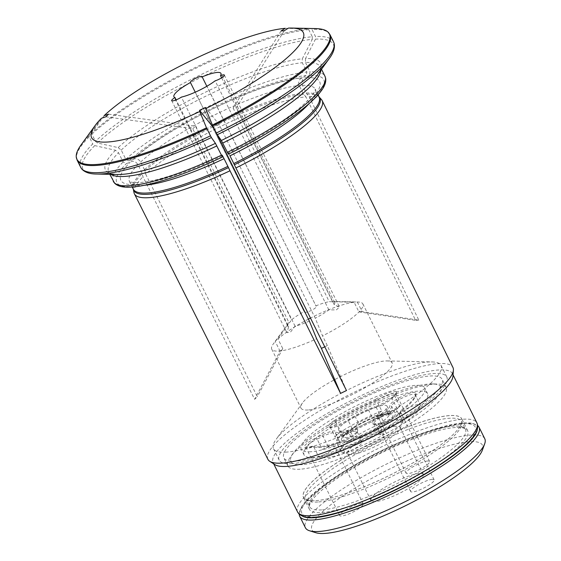 <?xml version="1.0" encoding="UTF-8"?>
<svg xmlns="http://www.w3.org/2000/svg" width="561" height="561" viewBox="0 0 561 561"><rect width="100%" height="100%" fill="white"/><g stroke="black" fill="none" stroke-linecap="round" stroke-linejoin="round"><path stroke-width="0.42" stroke-dasharray="2.81 2.1" d="M302.505 464.613A83.701 17.545 153.6 0 1 293.326 453.036A83.701 17.545 153.6 0 1 358.03 408.597A83.701 17.545 153.6 0 1 432.552 383.92A83.701 17.545 153.6 0 1 403.85 423.289A83.701 17.545 153.6 0 1 302.505 464.613M300.149 469.206A88.358 18.52 153.6 0 1 287.863 465.946A88.358 18.52 153.6 0 1 290.465 456.984A88.358 18.52 153.6 0 1 358.767 410.077A88.358 18.52 153.6 0 1 437.426 384.026A88.358 18.52 153.6 0 1 446.142 387.378A88.358 18.52 153.6 0 1 393.422 433.66A88.358 18.52 153.6 0 1 300.149 469.206M415.827 393.072A58.758 12.314 153.6 0 1 415.561 395.407A58.758 12.314 153.6 0 1 401.031 410.203A129.57 67.032 -50.3 0 1 400.351 411.83A13.127 2.749 153.6 0 1 400.449 411.97A13.127 2.749 153.6 0 1 400.435 412.637A13.127 2.749 153.6 0 1 391.431 419.495A13.127 2.749 153.6 0 1 378.801 424.13L377.244 423.611L373.998 423.857A14.446 3.029 153.6 0 1 372.525 423.758A14.446 3.029 153.6 0 1 377.735 417.447L378.956 418.548A31.185 6.536 153.6 0 0 391.599 406.185A13.127 2.749 153.6 0 1 402.503 397.868A13.127 2.749 153.6 0 1 415.168 394.649A13.127 2.749 153.6 0 1 415.217 394.79A57.446 12.04 153.6 0 1 414.958 397.076A57.446 12.04 153.6 0 1 400.351 411.83L405.491 422.181A57.446 12.04 153.6 0 0 420.357 405.14L415.217 394.79L415.827 393.072A14.446 3.029 153.6 0 0 402.195 396.283A14.446 3.029 153.6 0 0 389.846 405.603A29.873 6.262 153.6 0 1 377.735 417.447M380.695 434.726L375.561 424.375L378.801 424.13L383.941 434.48L380.695 434.726A13.127 2.749 153.6 0 1 378.822 434.242A13.127 2.749 153.6 0 1 379.566 432.468L378.135 429.593A34.466 7.223 153.6 0 1 359.545 438.583A13.127 2.749 -26.4 0 0 354.44 439.663L350.73 432.187A13.127 2.749 153.6 0 1 357.098 431.605A13.127 2.749 153.6 0 1 357.084 432.265A13.127 2.749 153.6 0 1 339.938 442.692A57.446 12.04 153.6 0 1 314.44 446.97A57.446 12.04 153.6 0 1 313.662 446.675A13.127 2.749 153.6 0 1 306.579 448.099A13.127 2.749 153.6 0 1 306.047 447.706A13.127 2.749 153.6 0 1 317.133 439.13L316.495 437.706L322.4 434.845A14.446 3.029 153.6 0 1 336.123 431.57L335.513 433.288A31.185 6.536 153.6 0 0 335.618 433.576L339.328 441.051A31.185 6.536 -26.4 0 0 354.44 439.663M373.998 423.857L375.561 424.375A13.127 2.749 153.6 0 1 374.222 424.284A13.127 2.749 153.6 0 1 373.682 423.892A13.127 2.749 153.6 0 1 378.956 418.548L382.665 426.023A13.127 2.749 -26.4 0 0 378.135 429.593M383.941 434.48A13.127 2.749 153.6 0 1 382.062 433.997A13.127 2.749 153.6 0 1 389.902 427.124A13.127 2.749 153.6 0 1 403.759 421.837A13.127 2.749 153.6 0 1 405.491 422.181M402.412 420.484A34.466 7.223 153.6 0 1 402.384 422.23A34.466 7.223 153.6 0 1 378.633 440.294A34.466 7.223 153.6 0 1 345.464 452.404A34.466 7.223 153.6 0 1 342.077 452.166A34.466 7.223 153.6 0 1 340.674 451.135A34.466 7.223 153.6 0 1 361.235 433.085A34.466 7.223 153.6 0 1 397.623 419.214A34.466 7.223 153.6 0 1 402.412 420.484L399.558 414.733A34.466 7.223 153.6 0 0 398.583 413.871A13.127 2.749 153.6 0 1 411.269 406.585A13.127 2.749 153.6 0 1 420.308 405A13.127 2.749 153.6 0 1 420.357 405.14M399.558 414.733A34.466 7.223 153.6 0 1 379.566 432.468M432.3 479.332A13.127 2.749 -26.4 0 0 418.443 484.62A13.127 2.749 -26.4 0 0 410.603 491.492A13.127 2.749 -26.4 0 0 423.59 488.119A13.127 2.749 -26.4 0 0 434.13 479.816A13.127 2.749 -26.4 0 0 432.3 479.332M371.691 416.367A26.094 5.47 -26.4 0 0 358.318 422.819L354.082 427.194L343.62 435.946L342.694 438.036L343.563 437.18A26.094 5.47 -26.4 0 0 350.828 436.675C359.797 438.842 378.24 429.943 383.107 421.108A26.094 5.47 -26.4 0 0 389.222 415.161L391.094 414.306L388.191 413.667L371.691 416.367L368.556 410.042A22.98 4.818 153.6 0 1 387.041 406.136A22.98 4.818 153.6 0 1 386.08 408.836A26.094 5.47 153.6 0 1 379.965 414.782A22.98 4.818 153.6 0 1 347.687 430.357A26.094 5.47 153.6 0 1 340.422 430.855A22.98 4.818 153.6 0 1 338.718 430.021A22.98 4.818 153.6 0 1 355.176 416.5A26.094 5.47 153.6 0 1 368.556 410.042M389.222 415.161L386.08 408.836M334.286 420.547A58.758 12.314 153.6 0 1 375.793 399.278A129.57 98.266 -65 0 0 376.641 400.631A13.127 2.749 153.6 0 1 394.095 393.135A13.127 2.749 153.6 0 1 395.919 393.619A13.127 2.749 153.6 0 1 395.905 394.285A13.127 2.749 153.6 0 1 394.72 395.877L395.203 394.369L392.546 396.978A14.446 3.029 153.6 0 1 375.078 406.669L376.179 407.3A31.185 6.536 153.6 0 0 348.325 420.764A13.127 2.749 153.6 0 1 330.688 427.44A13.127 2.749 153.6 0 1 330.149 427.047A13.127 2.749 153.6 0 1 335.499 421.648A57.446 12.04 153.6 0 1 376.641 400.631L381.775 410.982A57.446 12.04 153.6 0 0 340.632 431.998L335.499 421.648L334.286 420.547A14.446 3.029 153.6 0 0 328.991 426.907A14.446 3.029 153.6 0 0 348.395 419.572A29.873 6.262 153.6 0 1 375.078 406.669M397.195 408.836L392.062 398.485L394.72 395.877L399.86 406.227L397.195 408.836A13.127 2.749 153.6 0 1 388.429 414.6L386.999 411.725A34.466 7.223 153.6 0 1 397.16 410.996A13.127 2.749 -26.4 0 0 395.309 413.66L391.599 406.185L389.846 405.603M392.546 396.978L392.062 398.485A13.127 2.749 153.6 0 1 376.179 407.3L379.895 414.775A31.185 6.536 -26.4 0 0 352.035 428.239L348.325 420.764L348.395 419.572M399.86 406.227A13.127 2.749 153.6 0 1 387.16 413.815A13.127 2.749 153.6 0 1 377.532 415.645A13.127 2.749 153.6 0 1 381.775 410.982M388.429 414.6A34.466 7.223 153.6 0 0 346.516 434.859A13.127 2.749 153.6 0 1 335.289 437.391A13.127 2.749 153.6 0 1 340.632 431.998M346.516 434.859L345.085 431.984A13.127 2.749 -26.4 0 0 352.035 428.239M379.895 414.775A13.127 2.749 -26.4 0 0 386.999 411.725M427.77 460.981A13.127 2.749 -26.4 0 0 413.913 466.268A13.127 2.749 -26.4 0 0 406.08 473.14A13.127 2.749 -26.4 0 0 419.06 469.767A13.127 2.749 -26.4 0 0 429.6 461.465A13.127 2.749 -26.4 0 0 427.77 460.981M343.563 437.18L340.422 430.855M358.318 422.819L355.176 416.5M338.83 442.068A58.758 12.314 153.6 0 1 312.75 446.444A58.758 12.314 153.6 0 1 312.112 446.212A129.57 22.286 23.5 0 0 313.662 446.675L318.802 457.019A57.446 12.04 153.6 0 0 345.078 453.043L339.938 442.692L338.83 442.068A14.446 3.029 153.6 0 0 357.687 430.603A14.446 3.029 153.6 0 0 350.702 430.511A29.873 6.262 153.6 0 1 336.123 431.57M328.171 446.619L323.038 436.269L317.133 439.13L322.273 449.48L328.171 446.619A13.127 2.749 153.6 0 1 338.073 443.113L336.649 440.238A34.466 7.223 153.6 0 1 345.085 431.984M350.702 430.511L350.73 432.187A31.185 6.536 153.6 0 1 335.618 433.576M322.4 434.845L323.038 436.269A13.127 2.749 153.6 0 1 335.471 433.169A13.127 2.749 153.6 0 1 335.513 433.288L339.223 440.764A31.185 6.536 -26.4 0 0 339.328 441.051M322.273 449.48A13.127 2.749 153.6 0 1 332.876 445.89A13.127 2.749 153.6 0 1 334.707 446.374A13.127 2.749 153.6 0 1 318.802 457.019M340.674 451.135L337.82 445.385A34.466 7.223 153.6 0 0 342.61 446.654A34.466 7.223 153.6 0 0 360.968 441.458A13.127 2.749 153.6 0 1 362.231 441.956A13.127 2.749 153.6 0 1 357.154 447.18A13.127 2.749 153.6 0 1 345.078 453.043M337.82 445.385A34.466 7.223 153.6 0 1 338.073 443.113M360.968 441.458L359.545 438.583M339.223 440.764A13.127 2.749 -26.4 0 0 339.181 440.644A13.127 2.749 -26.4 0 0 336.649 440.238M361.424 503.392A13.127 2.749 -26.4 0 0 347.561 508.673A13.127 2.749 -26.4 0 0 339.728 515.552A13.127 2.749 -26.4 0 0 352.708 512.179A13.127 2.749 -26.4 0 0 363.248 503.869A13.127 2.749 -26.4 0 0 361.424 503.392M383.107 421.108L379.965 414.782M350.828 436.675L347.687 430.357M310.822 451.752A68.933 14.453 153.6 0 1 301.236 449.214A68.933 14.453 153.6 0 1 356.558 405.617A68.933 14.453 153.6 0 1 424.726 387.91A68.933 14.453 153.6 0 1 383.591 424.018A68.933 14.453 153.6 0 1 310.822 451.752M313.676 457.503A68.933 14.453 153.6 0 1 304.09 454.964A68.933 14.453 153.6 0 1 359.412 411.367A68.933 14.453 153.6 0 1 427.58 393.661A68.933 14.453 153.6 0 1 386.445 429.768A68.933 14.453 153.6 0 1 313.676 457.503M411.522 486.569A29.27 6.136 153.6 0 1 371.01 500.573A29.27 6.136 153.6 0 1 394.502 482.06A29.27 6.136 153.6 0 1 423.45 474.543A29.27 6.136 153.6 0 1 411.522 486.569M395.947 426.269A29.27 6.136 -26.4 0 0 365.05 438.043A29.27 6.136 -26.4 0 0 347.582 453.379A29.27 6.136 -26.4 0 0 348.781 454.249A29.27 6.136 -26.4 0 0 388.1 439.375A29.27 6.136 -26.4 0 0 399.993 428.828A29.27 6.136 -26.4 0 0 400.021 427.349A29.27 6.136 -26.4 0 0 395.947 426.269M299.223 514.164A100.117 20.988 153.6 0 1 299.791 511.197A100.117 20.988 153.6 0 1 380.049 452.951A100.117 20.988 153.6 0 1 474.971 424.235A100.117 20.988 153.6 0 1 477.677 425.582M302.463 516.162A98.477 20.645 153.6 0 1 300.549 509.115A98.477 20.645 153.6 0 1 379.488 451.822A98.477 20.645 153.6 0 1 472.853 423.576A98.477 20.645 153.6 0 1 477.313 429.368M482.411 450.048A95.195 19.951 -26.4 0 0 469.255 441.724A95.195 19.951 -26.4 0 0 360.218 484.949A95.195 19.951 -26.4 0 0 315.85 532.733M484.767 438.73A100.117 20.988 -26.4 0 0 470.84 435.041A100.117 20.988 -26.4 0 0 365.155 475.314A100.117 20.988 -26.4 0 0 305.415 527.761M315.401 516.933A96.836 20.301 153.6 0 1 384.348 449.824A96.836 20.301 153.6 0 1 466.254 444.172A96.836 20.301 153.6 0 1 315.401 516.933M382.665 426.023A31.185 6.536 -26.4 0 0 395.309 413.66M398.583 413.871L397.16 410.996M312.112 446.212A14.446 3.029 153.6 0 1 304.889 447.566A14.446 3.029 153.6 0 1 316.495 437.706M375.793 399.278A14.446 3.029 153.6 0 1 390.056 392.356A14.446 3.029 153.6 0 1 396.515 392.616A14.446 3.029 153.6 0 1 395.203 394.369M401.031 410.203A14.446 3.029 153.6 0 1 401.038 410.968A14.446 3.029 153.6 0 1 391.136 418.513A14.446 3.029 153.6 0 1 377.244 423.611M308.396 319.139A50.876 10.666 -26.4 0 0 277.983 338.963L282.758 348.584L280.065 351.214L254.638 399.32L142.978 176.792L141.786 172.325L137.964 164.632C135.587 161.182 132.95 160.418 130.047 162.339L126.379 163.574L123.132 161.982L118.532 152.704L115.468 150.243A532730.979 436363.843 45.8 0 1 94.739 145.608L92.698 143.967A141.148 29.586 -26.4 0 0 80.686 167.325M101.429 118.287A524871.067 429925.737 -134.2 0 0 88.89 135.951L92.698 143.967M105.847 116.8L192.767 128.785L288.908 322.463L275.283 341.586A50.876 10.666 -26.4 0 0 273.242 344.026A50.876 10.666 -26.4 0 0 271.741 349.187A50.876 10.666 -26.4 0 0 278.817 351.067A50.876 10.666 -26.4 0 0 316.628 338.732M280.065 351.214L275.283 341.586M324.777 346.838L327.308 345.513L346.481 390.54M229.961 155.839C228.187 152.347 227.591 151.442 228.173 153.118L228.376 154.086A115.545 24.221 153.6 0 0 309.265 75.363L310.107 71.794A118.168 24.768 153.6 0 1 324.973 76.24M227.92 152.234L228.173 153.118A110.973 23.26 153.6 0 0 305.801 77.558L309.265 75.363M205.417 107.481L219.106 124.528L315.247 318.206L322.533 335.885A50.876 10.666 -26.4 0 0 362.883 303.943A50.876 10.666 -26.4 0 0 357.869 302.014A50.876 10.666 -26.4 0 0 357.336 302.014L332.449 301.467A26.262 5.505 153.6 0 1 334.658 302.442A26.262 5.505 153.6 0 1 334.195 304.644L339.454 307L336.376 309.896L328.837 309.861A26.262 5.505 153.6 0 1 315.247 318.206M327.308 345.513L322.533 335.885M108.546 114.171L195.466 126.162L291.608 319.84A26.262 5.505 153.6 0 1 304.139 311.565L190.389 82.446M192.767 128.785L195.466 126.162M195.249 92.2L304.139 311.565C304.048 314.707 319.307 307.365 315.857 305.913A26.262 5.505 153.6 0 1 329.244 301.685L354.124 302.232A50.876 10.666 -26.4 0 0 310.478 318.066M202.149 76.612L316.131 306.229L206.834 86.282M277.983 338.963L291.608 319.84M284.259 30.743L236.307 107.782L332.449 301.467M288.431 28.092A524871.256 457679.69 -94 0 1 311.383 28.639A2.623 2.293 86 0 1 311.944 29.396L315.478 36.514L315.471 39.137A139.836 29.312 153.6 0 1 329.609 58.056M305.514 58.582L305.507 62.516A118.168 24.768 153.6 0 1 320.373 66.962C319.791 67.439 322.799 66.275 317.119 75.293A120.138 25.182 -26.4 0 0 305.514 58.582A532730.719 464533.021 86 0 0 315.471 39.137M305.507 62.516L310.107 71.794M357.336 302.014L362.111 311.635L418.815 320.128L309.146 96.646L306.979 94.108A5.252 4.579 -94 0 1 306.25 93L302.428 85.307C301.159 81.324 302.281 78.736 305.801 77.558M334.195 304.644L221.602 77.825M328.837 309.861L215.144 80.819M309.342 321.053A26.262 5.505 153.6 0 1 295.065 326.144L290.668 331.867L286.916 332.687L288.705 326.586L176.161 99.872M295.065 326.144L181.371 97.109M292.197 463.603A93.554 19.607 153.6 0 1 279.189 460.16A93.554 19.607 153.6 0 1 354.264 400.996A93.554 19.607 153.6 0 1 446.773 376.964A93.554 19.607 153.6 0 1 390.954 425.967A93.554 19.607 153.6 0 1 292.197 463.603M296.131 461.1A88.358 18.52 153.6 0 1 283.838 457.846A88.358 18.52 153.6 0 1 354.748 401.971A88.358 18.52 153.6 0 1 442.117 379.278A88.358 18.52 153.6 0 1 389.397 425.561A88.358 18.52 153.6 0 1 296.131 461.1M286.489 452.103A93.554 19.607 153.6 0 1 273.48 448.66A93.554 19.607 153.6 0 1 276.229 439.165A93.554 19.607 153.6 0 1 348.556 389.495A93.554 19.607 153.6 0 1 431.837 361.915A93.554 19.607 153.6 0 1 441.065 365.463A93.554 19.607 153.6 0 1 385.246 414.474A93.554 19.607 153.6 0 1 286.489 452.103M308.066 409.979A50.876 10.666 153.6 0 1 300.991 408.106A50.876 10.666 153.6 0 1 302.484 402.945A50.876 10.666 153.6 0 1 341.817 375.933A50.876 10.666 153.6 0 1 387.111 360.933A50.876 10.666 153.6 0 1 392.132 362.862A50.876 10.666 153.6 0 1 361.775 389.516A50.876 10.666 153.6 0 1 308.066 409.979M362.111 311.635L358.907 311.86L354.124 302.232M219.106 124.528L213.496 127.221M274.96 464.676A100.117 20.988 153.6 0 1 273.116 462.692A100.117 20.988 153.6 0 1 353.458 399.383A100.117 20.988 153.6 0 1 452.468 373.661A100.117 20.988 153.6 0 1 452.93 376.333M267.885 459.305A103.294 21.655 153.6 0 1 328.094 405.968A103.294 21.655 153.6 0 1 436.935 363.752A103.294 21.655 153.6 0 1 452.93 367.448M88.89 135.951A140.965 29.551 -26.4 0 0 81.043 144.969M97.439 142.978A139.836 29.312 153.6 0 1 312.267 39.361A532730.719 464533.021 86 0 1 302.302 58.8A120.138 25.182 -26.4 0 0 118.168 147.62A532730.46 436363.415 45.8 0 1 97.439 142.978L95.398 141.344L91.59 133.329A140.965 29.551 -26.4 0 1 308.178 28.856A2.623 2.293 86 0 1 308.739 29.614L312.274 36.731A141.148 29.586 -26.4 0 0 95.398 141.344M312.267 39.361L312.274 36.731M315.513 28.576A140.965 29.551 -26.4 0 0 311.383 28.639M309.146 96.646A104.816 21.97 153.6 0 1 321.439 99.535M133.981 192.591A104.816 21.97 153.6 0 1 142.978 176.792M118.168 147.62L121.225 150.075L125.832 159.352L129.079 160.944L132.74 159.71A110.973 23.26 153.6 0 1 299.665 78.112C258.937 82.383 164.415 128.63 132.838 159.619L132.74 159.71C135.65 157.788 138.286 158.553 140.664 162.01L144.486 169.703L145.678 174.162A104.816 21.97 153.6 0 1 305.934 96.864L303.767 94.325A5.252 4.579 -94 0 1 303.045 93.224L299.223 85.531C297.954 81.541 299.076 78.961 302.596 77.783L306.061 75.581L306.902 72.018L302.295 62.741L302.302 58.8M222.268 155.965A110.973 23.26 153.6 0 1 130.047 162.339M299.665 78.112A110.973 23.26 153.6 0 1 302.596 77.783M104.129 115.657A524871.256 429925.884 -134.2 0 0 91.59 133.329M285.226 28.309A524871.256 457679.69 -94 0 1 308.178 28.856M145.678 174.162L257.338 396.69L254.638 399.32M418.815 320.128L415.61 320.352L305.934 96.864M288.705 326.586A26.262 5.505 153.6 0 1 287.611 325.794A26.262 5.505 153.6 0 1 288.389 323.129A26.262 5.505 153.6 0 1 288.908 322.463M281.054 30.967L233.103 108.007L236.307 107.782M233.103 108.007L329.244 301.685M358.907 311.86L415.61 320.352M282.758 348.584L257.338 396.69M449.466 415.575A88.358 18.52 -26.4 0 0 356.2 451.121A88.358 18.52 -26.4 0 0 303.473 497.404A88.358 18.52 -26.4 0 0 312.189 500.756A88.358 18.52 -26.4 0 0 390.849 474.704A88.358 18.52 -26.4 0 0 459.157 427.798A88.358 18.52 -26.4 0 0 461.759 418.829A88.358 18.52 -26.4 0 0 449.466 415.575M455.378 427.489A88.358 18.52 -26.4 0 0 377.707 454.733A88.358 18.52 -26.4 0 0 312.526 499.627A88.358 18.52 -26.4 0 0 309.392 509.311A88.358 18.52 -26.4 0 0 321.677 512.565A88.358 18.52 -26.4 0 0 414.944 477.025A88.358 18.52 -26.4 0 0 467.671 430.743A88.358 18.52 -26.4 0 0 458.057 427.384A88.358 18.52 -26.4 0 0 455.378 427.489M388.99 413.359A28.723 6.024 -26.4 0 0 344.251 434.936A28.723 6.024 -26.4 0 0 368.542 433.26A28.723 6.024 -26.4 0 0 388.99 413.359M297.568 511.948A100.117 20.988 153.6 0 1 377.911 448.639A100.117 20.988 153.6 0 1 476.913 422.917M333.536 41.809A141.148 29.586 -26.4 0 0 315.478 36.514M330.001 34.684A141.148 29.586 -26.4 0 0 311.944 29.396M321.502 69.241L320.373 66.962A118.168 24.768 153.6 0 1 320.927 70.034M306.25 93A103.729 21.746 153.6 0 1 319.111 96.906M302.428 85.307A103.729 21.746 153.6 0 1 315.296 89.213A103.729 21.746 153.6 0 1 309.174 103.512M96.001 174.015A139.836 29.312 153.6 0 1 94.739 145.608M89.164 136.849A141.148 29.586 -26.4 0 0 77.152 160.201M306.979 94.108A103.904 21.781 153.6 0 1 319.153 96.976L319.153 96.976M133.322 189.225L133.322 189.225A103.904 21.781 153.6 0 1 142.235 173.566M144.934 170.944A103.904 21.781 153.6 0 1 303.767 94.325M144.486 169.703A103.729 21.746 153.6 0 1 303.045 93.224M144.563 185.228A103.729 21.746 153.6 0 1 129.479 181.455A103.729 21.746 153.6 0 1 137.964 164.632M222.472 156.933A115.545 24.221 153.6 0 1 126.379 163.574M133.294 189.148A103.729 21.746 153.6 0 1 141.786 172.325M140.664 162.01A103.729 21.746 153.6 0 1 299.223 85.531M129.079 160.944A115.545 24.221 153.6 0 1 306.061 75.581M125.832 159.352A118.168 24.768 153.6 0 1 306.902 72.018M121.225 150.075A118.168 24.768 153.6 0 1 302.295 62.741M308.739 29.614A141.148 29.586 -26.4 0 0 91.864 134.226M113.287 181.322A118.168 24.768 153.6 0 1 123.132 161.982M110.797 174.345A118.168 24.768 153.6 0 1 108.68 172.045A118.168 24.768 153.6 0 1 118.532 152.704M115.468 150.243A120.138 25.182 -26.4 0 0 117.284 174.492C106.667 173.559 109.416 171.876 108.68 172.045L109.816 174.324M321.712 509.893A86.983 18.233 153.6 0 1 309.609 506.688A86.983 18.233 153.6 0 1 379.418 451.675A86.983 18.233 153.6 0 1 465.441 429.333A86.983 18.233 153.6 0 1 413.534 474.894A86.983 18.233 153.6 0 1 321.712 509.893M317.807 502.018A86.983 18.233 153.6 0 1 305.703 498.813A86.983 18.233 153.6 0 1 375.512 443.807A86.983 18.233 153.6 0 1 461.535 421.458A86.983 18.233 153.6 0 1 409.628 467.025A86.983 18.233 153.6 0 1 317.807 502.018M315.822 500.657A88.301 18.506 -26.4 0 0 394.369 472.958A88.301 18.506 -26.4 0 0 459.122 427.847A88.301 18.506 -26.4 0 0 449.438 415.631A88.301 18.506 -26.4 0 0 342.526 459.228A88.301 18.506 -26.4 0 0 312.253 500.756A88.301 18.506 -26.4 0 0 315.822 500.657M293.326 453.036L290.465 456.984M432.552 383.92L437.426 384.026M414.958 397.076L415.561 395.407M374.222 424.284L372.525 423.758M434.13 479.816L400.449 411.97M410.603 491.492L382.062 433.997M387.041 406.136L391.094 414.306M330.688 427.44L328.991 426.907M330.149 427.047L335.289 437.391M429.6 461.465L395.919 393.619M406.08 473.14L377.532 415.645M338.718 430.021L342.694 438.036M314.44 446.97L312.75 446.444M357.084 432.265L357.687 430.603M357.098 431.605L362.231 441.956M335.471 433.169L339.181 440.644M363.248 503.869L334.707 446.374M339.728 515.552L306.047 447.706M388.191 413.667L383.899 414.383C378.598 415.687 372.371 418.078 365.211 421.549C358.57 424.831 353.009 428.148 348.542 431.486L343.62 435.946M427.58 393.661L424.726 387.91M304.09 454.964L301.236 449.214M423.45 474.543L400.021 427.349M371.01 500.573L347.582 453.379M300.549 509.115L299.791 511.197M472.853 423.576L474.971 424.235M399.993 428.828L402.384 422.23M348.781 454.249L342.077 452.166M373.682 423.892L378.822 434.242M415.168 394.649L420.308 405M400.435 412.637L401.038 410.968M395.905 394.285L396.515 392.616M306.579 448.099L304.889 447.566M343.22 301.692L357.869 302.014M224.358 75.076L339.482 306.986M171.687 100.643L286.881 332.701M446.773 376.964L441.065 365.463M279.189 460.16L273.48 448.66M302.484 402.945L276.229 439.165M387.111 360.933L431.837 361.915M271.741 349.187L300.991 408.106M362.883 303.943L392.132 362.862M318.052 94.767L315.268 89.143C314.721 88.904 318.024 90.384 304.448 103.673C299.56 108.217 293.368 113.154 285.865 118.469C269.434 130.033 250.115 141.281 227.913 152.22M453.043 374.832L452.468 373.661M273.698 463.863L273.116 462.692M222.016 155.067C189.162 170.775 156.203 181.596 139.584 182.563C128.392 182.893 129.36 180.887 129.437 181.385L132.235 187.002M287.611 325.794L173.917 96.758M288.389 323.129L273.242 344.026M334.658 302.442L220.964 73.407M446.142 387.378L442.117 379.278M287.863 465.946L283.838 457.846M467.671 430.743L461.759 418.829M309.392 509.311L303.473 497.404M458.057 427.384C467.678 428.12 464.501 429.361 465.441 429.333L461.535 421.458C461.086 422.082 463.477 420.764 459.122 427.847L459.157 427.798M312.526 499.627C307.288 507.733 310.205 505.959 309.609 506.688L305.703 498.813C306.467 498.834 303.978 499.942 312.253 500.756L312.189 500.756"/><path stroke-width="0.84" d="M477.677 425.582A100.117 20.988 153.6 0 1 479.059 427.23A100.117 20.988 153.6 0 1 419.312 479.676A100.117 20.988 153.6 0 1 313.634 519.949A100.117 20.988 153.6 0 1 299.707 516.26A100.117 20.988 153.6 0 1 299.223 514.164M477.313 429.368A98.477 20.645 153.6 0 1 412.482 481.205A98.477 20.645 153.6 0 1 314.16 517.719A98.477 20.645 153.6 0 1 302.463 516.162M299.707 516.26L305.415 527.761A100.117 20.988 -26.4 0 0 309.504 530.755L315.85 532.733A95.195 19.951 -26.4 0 0 406.101 505.433A95.195 19.951 -26.4 0 0 482.411 450.048L484.683 443.793A100.117 20.988 -26.4 0 0 484.767 438.73L479.059 427.23M309.504 530.755A100.117 20.988 -26.4 0 0 319.342 531.449A100.117 20.988 -26.4 0 0 415.68 496.268A100.117 20.988 -26.4 0 0 484.683 443.793M205.663 108.645L205.417 107.481L199.513 110.328L199.758 111.499A118.189 24.775 153.6 0 1 95.054 125.636A118.189 24.775 153.6 0 1 101.429 118.287L105.847 116.8L108.546 114.171L104.129 115.657A118.189 24.775 153.6 0 1 285.226 28.309L281.054 30.967L284.259 30.743L288.431 28.092A118.189 24.775 153.6 0 1 291.643 28.05A118.189 24.775 153.6 0 1 205.663 108.645A524871.256 27753.806 64.3 0 0 212.402 124.984A140.965 29.551 -26.4 0 0 327.848 31.907A140.965 29.551 -26.4 0 0 315.513 28.576L291.643 28.05M235.9 167.935L233.783 163.539A103.729 21.746 153.6 0 0 319.111 96.906L321.439 99.535A104.816 21.97 153.6 0 1 322.168 100.615A104.816 21.97 153.6 0 1 235.9 167.935L346.481 390.54L340.576 393.387L321.404 348.36L324.777 346.838M309.174 103.512A103.729 21.746 153.6 0 1 229.961 155.839L233.783 163.539M329.609 58.056A139.836 29.312 153.6 0 1 329.237 58.575A139.836 29.312 153.6 0 1 217.289 134.703A532730.979 28169.409 -115.7 0 0 221.357 140.495L228.376 154.149M217.289 134.703L216.364 132.985A141.148 29.586 -26.4 0 0 333.536 41.809L330.001 34.684L327.848 31.907M212.402 124.984L216.364 132.985M202.163 76.878A26.262 5.505 153.6 0 1 220.964 73.407A26.262 5.505 153.6 0 1 220.501 75.609A6.564 1.374 153.6 0 1 224.358 75.076A6.564 1.374 153.6 0 1 221.511 77.888A6.564 1.374 153.6 0 1 215.144 80.819A26.262 5.505 153.6 0 1 181.371 97.109A6.564 1.374 153.6 0 1 175.355 100.181A6.564 1.374 153.6 0 1 171.687 100.643A6.564 1.374 153.6 0 1 175.011 97.551A26.262 5.505 153.6 0 1 173.917 96.758A26.262 5.505 153.6 0 1 190.445 82.53A6.564 1.374 153.6 0 1 190.389 82.446A6.564 1.374 153.6 0 1 195.656 78.295A6.564 1.374 153.6 0 1 202.149 76.612A6.564 1.374 153.6 0 1 202.163 76.878L206.834 86.282M310.478 318.066A50.876 10.666 -26.4 0 0 308.396 319.139M195.249 92.2L190.445 82.53M221.602 77.825L220.501 75.609M176.161 99.872L175.011 97.551M321.404 348.36L316.628 338.732L309.342 321.053L213.496 127.221M322.168 100.615L452.93 367.448A103.294 21.655 153.6 0 1 453.4 370.176L452.93 376.333A100.117 20.988 153.6 0 1 387.392 429.046A100.117 20.988 153.6 0 1 287.043 466.38A100.117 20.988 153.6 0 1 274.96 464.676L269.771 461.331A103.294 21.655 153.6 0 1 267.885 459.305L134.402 193.826A104.816 21.97 153.6 0 1 133.981 192.591L133.322 189.225A103.904 21.781 153.6 0 0 228.481 167.613L227.878 166.386A103.729 21.746 153.6 0 1 133.294 189.148L132.235 187.002M453.4 370.176A103.294 21.655 153.6 0 1 385.779 424.565A103.294 21.655 153.6 0 1 282.239 463.084A103.294 21.655 153.6 0 1 269.771 461.331M211.385 137.55A139.836 29.312 153.6 0 1 96.646 174.036L117.284 174.492A120.138 25.182 -26.4 0 0 215.452 143.343A532730.46 28169.381 -115.7 0 1 211.385 137.55L206.49 127.831A140.965 29.551 -26.4 0 1 76.233 156.807A140.965 29.551 -26.4 0 1 81.043 144.969L95.054 125.636M199.758 111.499A524871.256 27753.806 64.3 0 0 206.49 127.831M228.481 167.613L229.996 170.782A104.816 21.97 153.6 0 1 134.402 193.826M227.878 166.386L224.056 158.686C222.282 155.194 221.686 154.289 222.268 155.965L222.472 156.996C184.436 175.13 147.157 187.199 128.315 187.171C122.13 187.339 117.579 186.042 114.654 183.272L109.816 174.324M222.016 155.081L222.268 155.965M229.996 170.782L340.576 393.387M215.452 143.343L221.448 155.187A118.168 24.768 153.6 0 1 113.287 181.322M222.472 156.933L221.448 155.187M199.513 110.328L213.201 127.375M297.568 511.948L298.768 513.701C302.077 516.821 307.225 518.034 314.202 517.333C333.038 515.517 358.605 507.039 390.891 491.878C415.778 479.928 436.774 467.579 453.87 454.824C462.552 448.274 468.947 442.37 473.056 437.103C476.541 432.875 478.049 428.807 477.579 424.908L476.913 422.917A100.117 20.988 153.6 0 1 417.174 475.363A100.117 20.988 153.6 0 1 311.488 515.636A100.117 20.988 153.6 0 1 297.568 511.948L273.698 463.863M212.829 125.867A141.148 29.586 -26.4 0 0 330.001 34.684M228.383 154.149C270.486 133.623 308.627 107.915 320.801 91.415C324.503 86.731 326.13 82.425 325.696 78.512L324.973 76.24A118.168 24.768 153.6 0 1 227.352 152.34M320.927 70.034A118.168 24.768 153.6 0 1 222.752 143.062M210.452 135.839A141.148 29.586 -26.4 0 1 80.686 167.325L81.731 168.952C84.753 172.325 89.725 174.022 96.646 174.036A139.836 29.312 153.6 0 1 96.001 174.015M80.686 167.325L77.152 160.201A141.148 29.586 -26.4 0 0 206.925 128.714M319.153 96.976L319.153 96.976A103.904 21.781 153.6 0 1 234.386 164.766M224.056 158.686A103.729 21.746 153.6 0 1 144.563 185.228M221.357 140.495A120.138 25.182 -26.4 0 0 317.119 75.293L329.237 58.575C333.409 53.057 335.064 48.071 334.202 43.625L333.536 41.809M216.848 145.909A118.168 24.768 153.6 0 1 110.797 174.345M324.973 76.24L321.502 69.241M319.111 96.906L318.052 94.767M476.913 422.917L453.043 374.832M77.152 160.201L76.233 156.807"/></g></svg>
